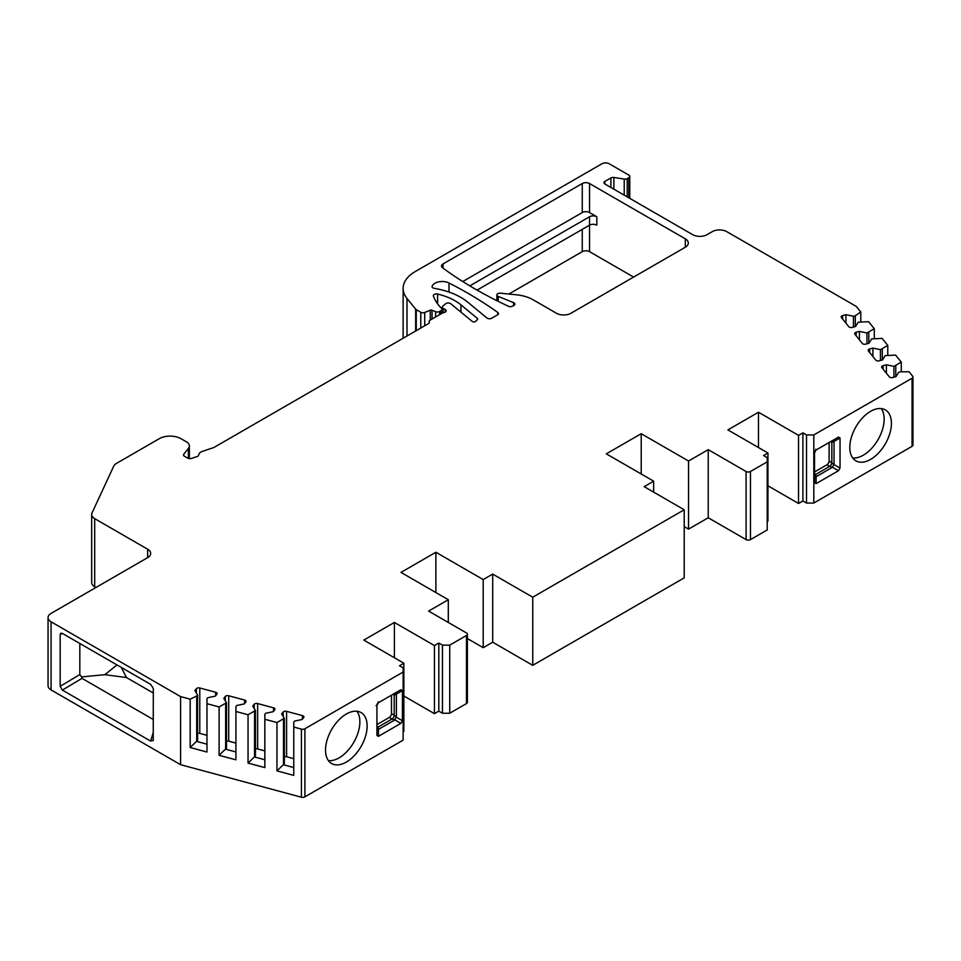 <?xml version="1.0" encoding="UTF-8"?>
<svg xmlns="http://www.w3.org/2000/svg" width="961" height="961" viewBox="0 0 961 961"><rect width="100%" height="100%" fill="white"/><g stroke="black" fill="none" stroke-linecap="round" stroke-linejoin="round"><path stroke-width="1.44" d="M767.214 461.845L767.214 529.955L750.469 539.626A3.087 1.778 180 0 1 746.096 539.626L746.096 471.515A3.087 1.778 0 0 0 750.469 471.515L767.214 461.845L767.214 457.64L763.575 455.538L767.947 453.015L727.897 429.891L758.481 412.233L798.531 435.357L802.903 432.834L806.531 434.937L813.811 434.937L912.049 378.226A3.087 1.778 0 0 0 912.95 376.964A3.087 1.778 0 0 0 912.662 376.207L909.094 371.799L900.577 371.799L898.703 372.303L895.964 376.652L892.697 377.529A2.571 1.49 0 0 1 889.285 376.808L881.886 367.655A2.571 1.49 0 0 1 881.645 367.018A2.571 1.49 0 0 1 883.123 365.673L886.39 364.796L893.922 366.381L901.262 362.105L895.604 355.102L885.213 355.594L882.474 359.943L879.207 360.819A2.571 1.49 0 0 1 875.795 360.111L868.396 350.945A2.571 1.49 0 0 1 868.155 350.321A2.571 1.49 0 0 1 869.633 348.975L872.9 348.086L880.432 349.672L887.772 345.395L882.114 338.392L871.723 338.897L868.984 343.245L865.717 344.122A2.571 1.49 0 0 1 862.293 343.401L854.906 334.248A2.571 1.49 0 0 1 854.665 333.611A2.571 1.49 0 0 1 856.143 332.266L859.41 331.389L866.942 332.974L874.282 328.698L868.624 321.695L858.233 322.187L855.494 326.536L852.227 327.413A2.571 1.49 0 0 1 848.803 326.704L841.404 317.538A2.571 1.49 0 0 1 841.163 316.914A2.571 1.49 0 0 1 842.653 315.568L845.92 314.679L853.452 316.265L855.314 315.761L860.792 311.989L856.311 306.451L726.804 231.673A10.295 5.946 0 0 0 712.233 231.673L707.14 234.616A10.295 5.946 180 0 1 692.581 234.616L604.829 183.959A3.087 1.778 180 0 1 603.928 182.698A3.087 1.778 180 0 1 604.829 181.437L610.908 177.929A3.087 1.778 180 0 1 613.887 177.473L624.23 179.07A3.087 1.778 0 0 0 627.209 178.614L628.866 177.653A3.087 1.778 0 0 0 629.767 176.392A3.087 1.778 0 0 0 628.866 175.13L609.202 163.778A5.153 2.967 0 0 0 601.922 163.778L415.2 271.591A41.191 23.785 0 0 0 403.127 288.396A41.191 23.785 0 0 0 406.996 298.451L406.996 336.014M293.778 727.057L293.778 775.395L276.972 770.878L276.972 722.54L284.372 718.299L281.633 713.951L283.159 712.065A2.571 1.49 180 0 1 286.582 711.344L302.451 715.621A2.571 1.49 180 0 1 303.928 716.966A2.571 1.49 180 0 1 303.688 717.591L302.174 719.477L294.643 721.062L293.778 722.131L293.778 727.057L301.418 729.111A3.087 1.778 0 0 0 304.901 728.762L304.901 796.861A3.087 1.778 180 0 1 301.418 797.222L180.584 764.692L51.065 689.914A10.295 5.946 180 0 1 48.05 685.71L48.05 617.599A10.295 5.946 0 0 0 51.065 621.803L180.584 696.581L190.182 699.164L196.705 696.004L197.582 694.923L194.843 690.587L196.368 688.701A2.571 1.49 180 0 1 199.78 687.98L215.648 692.244A2.571 1.49 180 0 1 217.138 693.59A2.571 1.49 180 0 1 216.898 694.226L215.372 696.112L207.852 697.686L206.975 698.767L206.975 752.031L190.182 747.514L190.182 699.164M304.901 796.861L403.127 740.15L403.127 667.847L399.5 665.745L403.86 663.222L363.811 640.098L394.394 622.44L434.444 645.564L438.817 643.041L442.456 645.143L449.736 645.143L466.481 635.473A3.087 1.778 0 0 0 467.382 634.212A3.087 1.778 0 0 0 466.481 632.951L428.618 611.088L448.306 599.724L400.977 572.396L435.874 552.251L483.203 579.579L492.693 574.089L532.742 597.213L684.208 509.774L644.158 486.65L653.648 481.161L606.319 453.844L641.215 433.699L688.544 461.028L708.233 449.652L708.233 517.763L688.544 529.127L684.208 526.628M403.127 731.753L403.86 731.321L403.86 663.222M449.736 645.143L449.736 713.242L442.456 713.242L438.817 711.152L434.444 713.675L403.86 696.016M449.736 713.242L466.481 703.572A3.087 1.778 180 0 0 467.382 702.311L467.382 634.212M483.203 579.579L483.203 647.678L467.382 638.548M483.203 647.678L492.693 642.2L532.742 665.324L684.208 577.873L684.208 509.774M746.096 539.626L708.233 517.763M767.947 453.015L767.947 521.126L767.214 521.547M813.811 434.937L813.811 503.047L806.531 503.047L802.903 500.945L798.531 503.468L767.947 485.81M813.811 503.047L912.049 446.336L912.049 378.226M912.95 376.964L912.95 445.075A3.087 1.778 180 0 1 912.049 446.336M95.956 587.483L94.695 586.763A10.295 5.946 180 0 1 91.679 582.558L91.679 514.447A10.295 5.946 0 0 0 94.695 518.652L147.658 549.224A10.295 5.946 180 0 1 150.673 553.428A10.295 5.946 180 0 1 147.658 557.632L51.065 613.394A10.295 5.946 0 0 0 48.05 617.599M508.837 294.042L582.258 251.65A5.153 2.967 0 0 1 589.537 251.65L633.599 277.08M685.301 238.821A10.295 5.946 180 0 1 688.316 243.025A10.295 5.946 180 0 1 685.301 247.229L685.301 238.821L589.537 183.539A5.153 2.967 180 0 0 582.258 183.539L443.045 263.915A5.153 2.967 180 0 0 441.531 266.017A5.153 2.967 180 0 0 442.637 267.855A411.909 237.811 0 0 0 508.477 306.283A3.087 1.778 0 0 0 512.597 306.151L514.003 305.346A3.087 1.778 0 0 0 514.904 304.084A3.087 1.778 0 0 0 513.594 302.631L498.206 296.408L498.206 301.358M469.809 285.873L589.537 216.754A5.153 2.967 180 0 1 596.829 216.754L589.537 212.549A5.153 2.967 0 0 0 582.258 212.549L462.758 281.537M477.052 290.114L589.537 225.162L589.537 216.754M596.829 216.754L596.829 225.162A5.153 2.967 0 0 0 589.537 225.162L589.537 251.65M406.996 298.451L415.645 309.166A3.087 1.778 0 0 0 416.257 309.67L420.774 312.277A3.087 1.778 0 0 0 424.726 312.469L430.276 310.223A1.55 0.889 0 0 1 432.054 310.223L435.633 311.676A3.087 1.778 0 0 0 439.597 311.484L441.111 310.595A3.087 1.778 0 0 0 442.024 309.334A3.087 1.778 0 0 0 441.604 308.445L441.555 308.397A72.087 41.623 180 0 1 433.411 296.072A3.087 1.778 180 0 1 433.351 295.7A3.087 1.778 180 0 1 437.615 294.054A53.552 30.92 180 0 1 460.968 304.877L477.305 318.343A2.054 1.189 0 0 1 477.677 319.028A2.054 1.189 0 0 1 477.401 319.629L475.695 321.334A2.054 1.189 0 0 1 472.223 321.418L450.781 303.736A3.087 1.778 0 0 0 445.724 303.736L442.841 306.115A3.087 1.778 0 0 0 442.276 307.136A3.087 1.778 0 0 0 443.177 308.397L445.219 309.574A3.087 1.778 180 0 1 446.12 310.835A3.087 1.778 180 0 1 443.838 312.565A3.087 1.778 0 0 0 442.456 313.022L430.072 320.169A3.087 1.778 0 0 0 429.171 321.43A3.087 1.778 0 0 0 429.279 321.899L429.279 322.812M746.096 471.515L708.233 449.652M304.901 728.762L403.127 672.051M276.972 722.54L264.84 719.272L264.84 767.611L248.046 763.094L248.046 714.744L255.446 710.503L252.707 706.155L254.233 704.269A2.571 1.49 180 0 1 257.644 703.56L273.513 707.825A2.571 1.49 180 0 1 275.002 709.17A2.571 1.49 180 0 1 274.762 709.807L273.236 711.693L265.716 713.266L264.84 714.347L264.84 719.272M248.046 714.744L235.913 711.476L235.913 759.827L219.108 755.298L219.108 706.96L226.508 702.719L223.769 698.371L225.294 696.485A2.571 1.49 180 0 1 228.718 695.764L244.587 700.04A2.571 1.49 180 0 1 246.064 701.386A2.571 1.49 180 0 1 245.824 702.01L244.31 703.896L236.778 705.482L235.913 706.563L235.913 711.476M219.108 706.96L206.975 703.692M429.279 321.899A3.087 1.778 0 0 1 429.375 322.355A3.087 1.778 0 0 1 428.474 323.617L214.183 447.333A3.087 1.778 0 0 1 213.546 447.622L202.771 451.214A8.241 4.757 0 0 0 198.663 455.094A3.087 1.778 0 0 1 197.125 456.547L191.467 458.433A3.087 1.778 0 0 1 187.743 458.145L184.392 456.211A3.087 1.778 0 0 1 183.491 454.949A3.087 1.778 0 0 1 183.779 454.193L188.38 448.499A10.295 5.946 0 0 0 189.353 445.976A10.295 5.946 0 0 0 186.338 441.772L181.04 438.721A15.448 8.913 0 0 0 159.202 438.721L116.437 463.418A10.295 5.946 0 0 0 113.77 466.073L92.04 512.91A10.295 5.946 0 0 0 91.679 514.447M497.774 312.469A3.087 1.778 0 0 1 498.459 313.586A3.087 1.778 0 0 1 497.546 314.848L491.66 318.247A3.087 1.778 0 0 1 486.939 318.007L467.719 302.15A61.792 35.677 0 0 0 434.276 288.348A3.087 1.778 180 0 1 432.042 286.63A3.087 1.778 180 0 1 432.102 286.282A10.295 5.946 180 0 1 449.003 283.002A411.909 237.811 180 0 1 497.774 312.469L497.774 314.703M685.301 247.229L570.978 313.238A10.295 5.946 180 0 1 556.407 313.238L533.115 299.784A30.896 17.839 0 0 0 516.634 294.835L500.513 293.189A3.087 1.778 0 0 0 496.885 294.943A3.087 1.778 0 0 0 498.206 296.408M180.584 696.581L180.584 764.692M153.304 693.025L126.48 677.541L104.845 674.682L81.637 676.916L82.009 678.358L62.357 690.094L60.171 686.31L60.171 634.656L60.819 633.227L62.357 633.395L150.661 684.376L153.304 688.4L153.231 740.655M62.357 690.094L150.661 741.087L153.304 732.27M153.304 740.114L150.661 741.087M82.009 678.358L153.304 719.513M126.48 677.541L121.302 667.427M104.845 674.682L117.002 664.94M79.823 643.486L79.823 674.574L81.637 676.916M248.046 763.094L255.446 755.911L255.446 710.503M254.569 711.584L254.569 756.992L264.84 759.755M190.182 747.514L197.582 740.33L197.582 694.923M206.975 744.174L196.705 741.412L196.705 696.004M219.108 755.298L226.508 748.114L226.508 702.719M235.913 751.958L225.643 749.196L225.643 703.788M276.972 770.878L284.372 763.695L284.372 718.299M293.778 767.539L283.507 764.776L283.507 719.369M197.582 733.387A2.571 1.49 180 0 1 199.78 733.375L206.975 735.321M226.508 741.183A2.571 1.49 180 0 1 228.718 741.171L235.913 743.105M255.446 748.967A2.571 1.49 180 0 1 257.644 748.955L264.84 750.889M284.372 756.751A2.571 1.49 180 0 1 286.582 756.751L293.778 758.685M849.8 447.37A29.431 16.986 120 0 0 855.903 460.848A29.431 16.986 120 0 0 878.57 452.955A29.431 16.986 120 0 0 891.424 423.345A29.431 16.986 120 0 0 885.321 409.879A29.431 16.986 120 0 0 862.654 417.759A29.431 16.986 120 0 0 849.8 447.37M814.544 482.758L814.544 452.703L816.093 450.024L838.485 437.099L840.034 437.988L840.034 468.055L838.485 470.722L816.093 483.659L814.544 482.758M325.527 750.06A29.431 16.986 120 0 0 331.629 763.539A29.431 16.986 120 0 0 354.297 755.646A29.431 16.986 120 0 0 367.138 726.035A29.431 16.986 120 0 0 361.048 712.569A29.431 16.986 120 0 0 338.368 720.45A29.431 16.986 120 0 0 325.527 750.06M378.202 701.794L378.466 702.683L400.857 689.758L402.407 690.647L402.407 720.714L400.857 723.381L378.466 736.318L376.916 735.429L376.916 705.362L378.466 702.683A3.087 3.087 -14.1 0 0 376.916 705.362L376.015 705.578M532.742 597.213L532.742 665.324M758.481 412.233L758.481 447.55M798.531 503.468L798.531 435.357M814.544 475.839A3.087 1.033 180 0 0 816.093 476.728L815.829 474.362L829.655 466.373L832.478 467.262A3.087 1.033 120 0 1 834.028 464.583L829.115 461.004L829.115 442.504M829.115 461.004A3.087 1.778 -60 0 1 826.928 464.788L814.544 471.935M852.719 457.953A29.431 16.986 120 0 0 873.633 446.096A29.431 16.986 120 0 0 884.144 419.14A29.431 16.986 120 0 0 881.225 408.569M802.903 432.834L802.903 500.945M830.568 441.664L831.842 442.408L834.028 441.447A3.087 1.033 60 0 0 832.478 440.558L816.093 450.024A3.087 3.087 -14.1 0 0 814.544 452.703L813.643 452.919M838.485 437.099L816.093 450.024L814.544 452.703L814.544 460.103M815.829 449.135L816.093 450.024M806.531 434.937L806.531 503.047M653.648 492.128L653.648 481.161M688.544 461.028L688.544 529.127M435.874 592.541L435.874 552.251M641.215 473.989L641.215 433.699M448.306 622.452L448.306 599.724M492.693 642.2L492.693 574.089M901.262 362.105L901.262 371.799M887.772 345.395L887.772 355.102M874.282 328.698L874.282 338.392M860.792 311.989L860.792 321.695M886.39 364.796L886.39 373.24M893.922 366.381L893.922 377.205M895.784 365.877L895.784 376.7M872.9 348.086L872.9 356.531M880.432 349.672L880.432 360.495M882.294 349.167L882.294 359.991M859.41 331.389L859.41 339.834M866.942 332.974L866.942 343.798M868.804 332.47L868.804 343.293M855.314 315.761L855.314 326.584M853.452 316.265L853.452 327.088M845.92 314.679L845.92 323.124M442.456 713.242L442.456 645.143M438.817 711.152L438.817 643.041M434.444 713.675L434.444 645.564M394.394 622.44L394.394 657.756M391.487 695.163L391.487 713.663A3.087 1.778 -60 0 1 389.301 717.447L376.916 724.606M328.446 760.644A29.431 16.986 120 0 0 349.36 748.787A29.431 16.986 120 0 0 359.87 721.831A29.431 16.986 120 0 0 356.951 711.26M376.916 728.498A3.087 1.033 180 0 0 378.466 729.387L378.202 727.021L392.028 719.032L394.863 719.921A3.087 1.033 120 0 1 396.4 717.242L394.214 715.248L394.214 695.067L396.4 694.106A3.087 1.033 60 0 0 394.863 693.217L378.466 702.683L376.916 705.362L376.916 712.762M394.839 693.229L378.466 702.683M443.045 263.915L443.045 268.155M589.537 183.539L589.537 212.549M582.258 183.539L582.258 212.549M582.258 229.367L582.258 251.65M513.594 302.631L513.594 305.586M604.829 183.959L604.829 181.437M610.908 187.467L610.908 177.929M613.887 189.185L613.887 177.473M624.23 179.07L624.23 195.155M627.209 178.614L627.209 196.885M628.866 177.653L628.866 197.834M415.645 309.166L415.645 331.028M416.257 309.67L416.257 330.668M420.774 312.277L420.774 328.061M424.726 312.469L424.726 325.779M430.276 310.223L430.276 320.049M432.054 310.223L432.054 319.028M435.633 311.676L435.633 316.962M439.597 311.484L439.597 314.679M441.111 310.595L441.111 313.791M437.615 294.054L437.615 303.832M460.968 304.877L460.968 312.133M477.305 318.343L477.305 319.725M443.177 312.709L443.177 308.397M445.219 312.097L445.219 309.574M183.779 454.193L183.779 455.706M188.38 448.499L188.38 458.433M94.695 586.763L94.695 518.652M147.658 549.224L147.658 557.632M51.065 621.803L51.065 689.914M79.823 674.574L60.171 686.31M60.171 634.656L62.393 633.419M301.418 729.111L301.418 797.222M196.368 688.701L196.368 693.001M199.78 687.98L199.78 733.375M215.648 692.244L215.648 695.764M225.294 696.485L225.294 700.785M228.718 695.764L228.718 741.171M244.587 700.04L244.587 703.548M254.233 704.269L254.233 708.581M257.644 703.56L257.644 748.955M273.513 707.825L273.513 711.344M283.159 712.065L283.159 716.365M286.582 711.344L286.582 756.751M302.451 715.621L302.451 719.128M750.469 539.626L750.469 471.515M466.481 635.473L466.481 703.572M826.928 464.788L829.655 466.373A3.087 1.778 -60 0 0 831.842 462.589L831.842 442.408A3.087 1.778 -60 0 0 831.433 441.171M814.544 473.617L815.829 474.362A3.087 1.778 -60 0 1 814.544 474.614M840.034 468.055L834.028 464.583L834.028 441.447L840.034 437.988M838.485 470.722L832.478 467.262L816.093 476.728L816.093 483.659M883.123 365.673L883.123 369.192M869.633 348.975L869.633 352.483M856.143 332.266L856.143 335.785M842.653 315.568L842.653 319.076M376.916 726.276L378.202 727.021A3.087 1.778 -60 0 1 376.916 727.273M391.487 713.663L394.214 715.248A3.087 1.778 -60 0 1 392.028 719.032L389.301 717.447M393.806 693.83A3.087 1.778 -60 0 1 394.214 695.067L392.941 694.322M378.466 736.318L378.466 729.387L394.863 719.921L400.857 723.381M402.407 720.714L396.4 717.242L396.4 694.106L402.407 690.647M449.003 283.002L449.003 292.06M432.102 286.991L432.102 286.282M496.885 300.697L496.885 294.943M629.767 176.392L629.767 198.35M403.127 338.248L403.127 288.396M442.024 313.274L442.024 309.334M442.276 313.13L442.276 307.136M429.171 323.004L429.171 321.43M189.353 458.637L189.353 445.976"/></g></svg>

